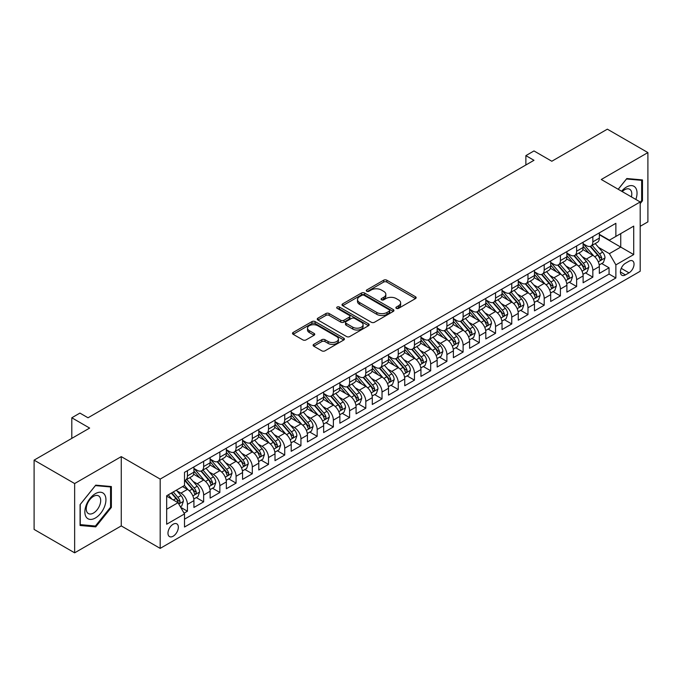 <?xml version="1.0" encoding="UTF-8"?>
<svg xmlns="http://www.w3.org/2000/svg" width="682" height="682" viewBox="0 0 682 682"><rect width="100%" height="100%" fill="white"/><g stroke="black" fill="none" stroke-linecap="round" stroke-linejoin="round"><path stroke-width="1.02" d="M396.344 308.349A1.577 0.912 0 0 0 398.569 308.349L415.483 298.588A2.251 1.296 0 0 0 416.148 297.667A2.251 1.296 0 0 0 415.483 296.747L386.83 280.208A2.251 1.296 0 0 0 383.651 280.208L366.737 289.969A1.577 0.912 0 0 0 366.277 290.617A1.577 0.912 0 0 0 366.737 291.257A1.577 0.912 0 0 0 368.962 291.257L371.153 289.995A7.204 4.16 0 0 1 381.34 289.995L383.727 291.376A7.204 4.16 0 0 1 385.842 294.317A7.204 4.16 0 0 1 383.727 297.258L381.545 298.52A1.577 0.912 0 0 0 381.076 299.159A1.577 0.912 0 0 0 381.545 299.807A1.577 0.912 0 0 0 383.77 299.807L385.961 298.537A7.204 4.16 0 0 1 396.148 298.537L398.535 299.918A7.204 4.16 0 0 1 400.641 302.859A7.204 4.16 0 0 1 398.535 305.8L396.344 307.062A1.577 0.912 0 0 0 395.884 307.71A1.577 0.912 0 0 0 396.344 308.349L396.344 307.062M173.16 536.214A7.34 4.237 120 0 0 177.951 529.744A7.34 4.237 120 0 0 176.826 523.861A7.34 4.237 120 0 0 173.16 524.228A7.34 4.237 120 0 0 168.36 530.69A7.34 4.237 120 0 0 169.486 536.572A7.34 4.237 120 0 0 173.16 536.214M313.771 344.35A2.251 1.296 0 0 0 313.115 345.271A2.251 1.296 0 0 0 313.771 346.192L321.81 350.829A2.251 1.296 0 0 0 324.99 350.829L343.779 339.986A2.251 1.296 0 0 0 344.436 339.065A2.251 1.296 0 0 0 343.779 338.153L315.127 321.606A2.251 1.296 0 0 0 311.938 321.606L293.158 332.449A2.251 1.296 0 0 0 292.501 333.37A2.251 1.296 0 0 0 293.158 334.291L302.868 339.892A2.251 1.296 0 0 0 306.048 339.892L314.087 335.254A2.251 1.296 0 0 0 314.752 334.333A2.251 1.296 0 0 0 314.087 333.413L309.278 330.634A6.019 3.478 0 0 1 307.514 328.178A6.019 3.478 0 0 1 311.231 324.964A6.019 3.478 0 0 1 317.786 325.723L336.652 336.61A6.019 3.478 0 0 1 338.417 339.065A6.019 3.478 0 0 1 334.7 342.279A6.019 3.478 0 0 1 328.136 341.529L324.99 339.713A2.251 1.296 0 0 0 321.81 339.713L313.771 344.35L313.771 346.192M640.193 226.305L647.9 221.863L647.9 152.58L607.355 129.171L551.815 161.242L533.98 150.935L525.873 155.624L533.98 160.304L88.021 417.776L79.913 413.087L71.806 417.776L71.806 438.373M74.645 483.547L74.645 552.829L121.268 525.916L121.268 456.625L74.645 483.547L34.1 460.137L89.64 428.074L71.806 417.776M121.268 456.625L160.185 479.096L640.193 201.966L640.193 271.248L160.185 548.379L160.185 479.096M647.9 152.58L601.277 179.494L640.193 201.966M371.315 322.254A2.251 1.296 0 0 0 374.495 322.254L393.284 311.41A2.251 1.296 0 0 0 393.94 310.489A2.251 1.296 0 0 0 393.284 309.568L364.631 293.03A2.251 1.296 0 0 0 361.443 293.03L342.662 303.874A2.251 1.296 0 0 0 342.006 304.794A2.251 1.296 0 0 0 342.662 305.707L371.315 322.254M337.803 308.69A1.577 0.912 0 0 1 339.397 308.912L339.397 307.045L368.527 323.856A2.251 1.296 0 0 1 369.184 324.777A2.251 1.296 0 0 1 368.527 325.698L349.747 336.541A2.251 1.296 0 0 1 346.558 336.541L317.906 320.003L317.906 318.162A2.251 1.296 0 0 0 317.249 319.082A2.251 1.296 0 0 0 317.906 320.003M317.906 318.162L325.945 313.524A2.251 1.296 0 0 1 329.133 313.524L340.753 320.233A2.251 1.296 0 0 0 343.933 320.233L349.269 317.147A2.251 1.296 0 0 0 349.926 316.235A2.251 1.296 0 0 0 349.269 315.314L337.172 308.332A1.577 0.912 0 0 1 336.712 307.684A1.577 0.912 0 0 1 337.684 306.84A1.577 0.912 0 0 1 339.397 307.045M74.645 552.829L34.1 529.42L34.1 460.137M184.063 513.154L187.431 511.21L180.696 507.323M176.868 490.793L180.943 493.146A9.173 5.294 60 0 1 187.431 504.382L193.918 500.631L193.918 507.468L203.645 501.85L196.263 497.587M193.083 481.432L197.158 483.777A9.173 5.294 60 0 1 203.645 495.013L210.133 491.27L210.133 498.107L219.86 492.489L212.486 488.227M209.306 472.063L213.372 474.416A9.173 5.294 60 0 1 219.86 485.652L226.347 481.91L226.347 488.738L236.074 483.12L228.7 478.866M225.52 462.703L229.595 465.056A9.173 5.294 60 0 1 236.074 476.292L242.562 472.541L242.562 479.378L252.297 473.76L244.915 469.506M241.735 453.342L245.81 455.695A9.173 5.294 60 0 1 252.297 466.931L258.785 463.18L258.785 470.017L268.512 464.399L261.129 460.137M257.949 443.982L262.024 446.326A9.173 5.294 60 0 1 268.512 457.562L274.999 453.82L274.999 460.657L284.726 455.039L277.352 450.776M274.173 434.613L278.239 436.966A9.173 5.294 60 0 1 284.726 448.202L291.214 444.459L291.214 451.288L300.941 445.67L293.567 441.416M290.387 425.253L294.462 427.605A9.173 5.294 60 0 1 300.941 438.841L307.429 435.09L307.429 441.927L317.164 436.31L309.781 432.056M306.602 415.892L310.677 418.245A9.173 5.294 60 0 1 317.164 429.481L323.652 425.73L323.652 432.567L333.379 426.949L325.996 422.687M322.816 406.532L326.891 408.876A9.173 5.294 60 0 1 333.379 420.112L339.866 416.37L339.866 423.207L349.593 417.589L342.219 413.326M339.039 397.163L343.106 399.516A9.173 5.294 60 0 1 349.593 410.752L356.081 407.009L356.081 413.838L365.808 408.22L358.434 403.966M355.254 387.802L359.329 390.155A9.173 5.294 60 0 1 365.808 401.391L372.295 397.64L372.295 404.477L382.031 398.859L374.648 394.605M371.468 378.442L375.543 380.795A9.173 5.294 60 0 1 382.031 392.022L388.518 388.28L388.518 395.117L398.245 389.499L390.863 385.236M387.683 369.081L391.758 371.426A9.173 5.294 60 0 1 398.245 382.662L404.733 378.919L404.733 385.756L414.46 380.138L407.086 375.876M403.906 359.712L407.972 362.065A9.173 5.294 60 0 1 414.46 373.301L420.947 369.559L420.947 376.387L430.674 370.769L423.3 366.515M420.121 350.352L424.195 352.705A9.173 5.294 60 0 1 430.674 363.941L437.162 360.19L437.162 367.027L446.898 361.409L439.515 357.155M436.335 340.991L440.41 343.344A9.173 5.294 60 0 1 446.898 354.572L453.385 350.829L453.385 357.666L463.112 352.048L455.729 347.786M452.55 331.631L456.625 333.975A9.173 5.294 60 0 1 463.112 345.211L469.6 341.469L469.6 348.306L479.327 342.688L471.953 338.425M468.773 322.262L472.839 324.615A9.173 5.294 60 0 1 479.327 335.851L485.814 332.108L485.814 338.937L495.541 333.319L488.167 329.065M484.987 312.902L489.062 315.255A9.173 5.294 60 0 1 495.541 326.49L502.029 322.739L502.029 329.577L511.764 323.959L504.382 319.705M501.202 303.541L505.277 305.894A9.173 5.294 60 0 1 511.764 317.121L518.252 313.379L518.252 320.216L527.979 314.598L520.596 310.336M517.416 294.181L521.491 296.525A9.173 5.294 60 0 1 527.979 307.761L534.466 304.019L534.466 310.856L544.193 305.238L536.819 300.975M533.639 284.812L537.706 287.165A9.173 5.294 60 0 1 544.193 298.401L550.681 294.658L550.681 301.487L560.408 295.869L553.034 291.615M549.854 275.451L553.92 277.804A9.173 5.294 60 0 1 560.408 289.04L566.895 285.289L566.895 292.126L576.631 286.508L569.248 282.254M566.069 266.091L570.143 268.444A9.173 5.294 60 0 1 576.631 279.671L583.119 275.929L583.119 282.766L592.846 277.148L592.846 270.311A9.173 5.294 -120 0 0 586.358 259.075L582.283 256.73M585.463 272.885L592.846 277.148M193.918 500.631A9.173 5.294 -120 0 0 187.431 489.395L182.563 486.59M210.133 491.27A9.173 5.294 -120 0 0 203.645 480.034L193.62 474.246M226.347 481.91A9.173 5.294 -120 0 0 219.86 470.674L209.834 464.885M242.562 472.541A9.173 5.294 -120 0 0 236.074 461.313L226.049 455.516M258.785 463.18A9.173 5.294 -120 0 0 252.297 451.944L242.263 446.156M274.999 453.82A9.173 5.294 -120 0 0 268.512 442.584L258.487 436.795M291.214 444.459A9.173 5.294 -120 0 0 284.726 433.223L274.701 427.435M307.429 435.09A9.173 5.294 -120 0 0 300.941 423.863L290.916 418.066M323.652 425.73A9.173 5.294 -120 0 0 317.164 414.494L307.13 408.706M339.866 416.37A9.173 5.294 -120 0 0 333.379 405.134L323.353 399.345M356.081 407.009A9.173 5.294 -120 0 0 349.593 395.773L339.568 389.985M372.295 397.64A9.173 5.294 -120 0 0 365.808 386.413L355.782 380.616M388.518 388.28A9.173 5.294 -120 0 0 382.031 377.044L371.997 371.255M404.733 378.919A9.173 5.294 -120 0 0 398.245 367.683L388.22 361.895M420.947 369.559A9.173 5.294 -120 0 0 414.46 358.323L404.435 352.534M437.162 360.19A9.173 5.294 -120 0 0 430.674 348.962L420.649 343.165M453.385 350.829A9.173 5.294 -120 0 0 446.898 339.593L436.864 333.805M469.6 341.469A9.173 5.294 -120 0 0 463.112 330.233L453.087 324.444M485.814 332.108A9.173 5.294 -120 0 0 479.327 320.872L469.301 315.084M502.029 322.739A9.173 5.294 -120 0 0 495.541 311.512L485.516 305.715M518.252 313.379A9.173 5.294 -120 0 0 511.764 302.143L501.73 296.355M534.466 304.019A9.173 5.294 -120 0 0 527.979 292.783L517.945 286.994M550.681 294.658A9.173 5.294 -120 0 0 544.193 283.422L534.168 277.634M566.895 285.289A9.173 5.294 -120 0 0 560.408 274.062L550.383 268.265M583.119 275.929A9.173 5.294 -120 0 0 576.631 264.693L566.597 258.904M629.009 261.232L625.437 263.295A7.11 4.101 120 0 0 620.799 269.552A7.11 4.101 120 0 0 621.882 275.255A7.11 4.101 120 0 0 625.437 274.897L629.009 272.843A7.11 4.101 120 0 0 633.655 266.577A7.11 4.101 120 0 0 632.564 260.882A7.11 4.101 120 0 0 629.009 261.232M166.672 509.249L178.019 502.694L184.507 513.93L184.507 527.033L615.872 277.992L615.872 264.88L609.384 253.644L598.506 247.361M184.507 513.93L166.672 524.228L166.672 495.763L184.507 485.465L184.507 472.353L615.872 223.312L615.872 236.424L633.714 226.117L633.714 254.582L615.872 264.88M193.918 468.423L197.158 470.299A9.173 5.294 60 0 0 201.744 470.751L208.232 467.008A9.173 5.294 -120 0 0 210.133 462.805L210.133 457.562M210.133 459.063L213.372 460.938A9.173 5.294 60 0 0 217.959 461.39L224.446 457.648A9.173 5.294 -120 0 0 226.347 453.445L226.347 448.202M226.347 449.702L229.595 451.569A9.173 5.294 60 0 0 234.182 452.03L240.669 448.279A9.173 5.294 -120 0 0 242.562 444.084L242.562 438.841M242.562 440.333L245.81 442.209A9.173 5.294 60 0 0 250.396 442.661L256.884 438.918A9.173 5.294 -120 0 0 258.785 434.715L258.785 429.472M258.785 430.973L262.024 432.848A9.173 5.294 60 0 0 266.611 433.3L273.098 429.558A9.173 5.294 -120 0 0 274.999 425.355L274.999 420.112M274.999 421.612L278.239 423.488A9.173 5.294 60 0 0 282.825 423.94L289.313 420.197A9.173 5.294 -120 0 0 291.214 415.994L291.214 410.752M291.214 412.252L294.462 414.119A9.173 5.294 60 0 0 299.048 414.579L305.527 410.828A9.173 5.294 -120 0 0 307.429 406.634L307.429 401.391M307.429 402.883L310.677 404.758A9.173 5.294 60 0 0 315.263 405.21L321.751 401.468A9.173 5.294 -120 0 0 323.652 397.265L323.652 392.022M323.652 393.523L326.891 395.398A9.173 5.294 60 0 0 331.478 395.85L337.965 392.107A9.173 5.294 -120 0 0 339.866 387.905L339.866 382.662M339.866 384.162L343.106 386.038A9.173 5.294 60 0 0 347.692 386.489L354.18 382.747A9.173 5.294 -120 0 0 356.081 378.544L356.081 373.301M356.081 374.802L359.329 376.669A9.173 5.294 60 0 0 363.915 377.129L370.394 373.378A9.173 5.294 -120 0 0 372.295 369.184L372.295 363.941M372.295 365.433L375.543 367.308A9.173 5.294 60 0 0 380.13 367.76L386.617 364.018A9.173 5.294 -120 0 0 388.518 359.815L388.518 354.572M388.518 356.072L391.758 357.948A9.173 5.294 60 0 0 396.344 358.4L402.832 354.657A9.173 5.294 -120 0 0 404.733 350.454L404.733 345.211M404.733 346.712L407.972 348.587A9.173 5.294 60 0 0 412.559 349.039L419.046 345.297A9.173 5.294 -120 0 0 420.947 341.094L420.947 335.851M420.947 337.351L424.195 339.218A9.173 5.294 60 0 0 428.782 339.679L435.261 335.928A9.173 5.294 -120 0 0 437.162 331.733L437.162 326.49M437.162 327.982L440.41 329.858A9.173 5.294 60 0 0 444.996 330.31L451.484 326.567A9.173 5.294 -120 0 0 453.385 322.364L453.385 317.121M453.385 318.622L456.625 320.497A9.173 5.294 60 0 0 461.211 320.949L467.699 317.207A9.173 5.294 -120 0 0 469.6 313.004L469.6 307.761M469.6 309.261L472.839 311.137A9.173 5.294 60 0 0 477.426 311.589L483.913 307.846A9.173 5.294 -120 0 0 485.814 303.643L485.814 298.401M485.814 299.901L489.062 301.768A9.173 5.294 60 0 0 493.649 302.228L500.128 298.477A9.173 5.294 -120 0 0 502.029 294.283L502.029 289.04M502.029 290.532L505.277 292.408A9.173 5.294 60 0 0 509.863 292.859L516.351 289.117A9.173 5.294 -120 0 0 518.252 284.914L518.252 279.671M518.252 281.172L521.491 283.047A9.173 5.294 60 0 0 526.078 283.499L532.565 279.756A9.173 5.294 -120 0 0 534.466 275.554L534.466 270.311M534.466 271.811L537.706 273.687A9.173 5.294 60 0 0 542.292 274.138L548.78 270.396A9.173 5.294 -120 0 0 550.681 266.193L550.681 260.95M550.681 262.451L553.92 264.318A9.173 5.294 60 0 0 558.515 264.778L564.994 261.027A9.173 5.294 -120 0 0 566.895 256.833L566.895 251.59M566.895 253.082L570.143 254.957A9.173 5.294 60 0 0 574.73 255.409L581.217 251.667A9.173 5.294 -120 0 0 583.119 247.464L583.119 242.221M184.507 519.173L609.06 274.062L609.06 267.787L599.333 273.405L599.333 266.568A9.173 5.294 -120 0 0 592.846 255.332L582.812 249.544M583.119 243.721L586.358 245.597A9.173 5.294 -120 0 0 590.944 246.049A9.173 5.294 -120 0 0 592.846 241.846L592.846 236.603M590.944 246.049L597.432 242.306A9.173 5.294 -120 0 0 599.333 238.103L599.333 232.86M187.431 470.674L187.431 475.917A9.173 5.294 60 0 1 185.53 480.111A9.173 5.294 60 0 1 184.507 480.486M185.53 480.111L192.017 476.368A9.173 5.294 -120 0 0 193.918 472.166L193.918 466.923M203.645 461.305L203.645 466.556A9.173 5.294 60 0 1 201.744 470.751M219.86 451.944L219.86 457.187A9.173 5.294 60 0 1 217.959 461.39M236.074 442.584L236.074 447.827A9.173 5.294 60 0 1 234.182 452.03M252.297 433.223L252.297 438.466A9.173 5.294 60 0 1 250.396 442.661M268.512 423.854L268.512 429.106A9.173 5.294 60 0 1 266.611 433.3M284.726 414.494L284.726 419.737A9.173 5.294 60 0 1 282.825 423.94M300.941 405.134L300.941 410.376A9.173 5.294 60 0 1 299.048 414.579M317.164 395.773L317.164 401.016A9.173 5.294 60 0 1 315.263 405.21M333.379 386.404L333.379 391.656A9.173 5.294 60 0 1 331.478 395.85M349.593 377.044L349.593 382.287A9.173 5.294 60 0 1 347.692 386.489M365.808 367.683L365.808 372.926A9.173 5.294 60 0 1 363.915 377.129M382.031 358.323L382.031 363.566A9.173 5.294 60 0 1 380.13 367.76M398.245 348.954L398.245 354.205A9.173 5.294 60 0 1 396.344 358.4M414.46 339.593L414.46 344.836A9.173 5.294 60 0 1 412.559 349.039M430.674 330.233L430.674 335.476A9.173 5.294 60 0 1 428.782 339.679M446.898 320.872L446.898 326.115A9.173 5.294 60 0 1 444.996 330.31M463.112 311.503L463.112 316.755A9.173 5.294 60 0 1 461.211 320.949M479.327 302.143L479.327 307.386A9.173 5.294 60 0 1 477.426 311.589M495.541 292.783L495.541 298.025A9.173 5.294 60 0 1 493.649 302.228M511.764 283.422L511.764 288.665A9.173 5.294 60 0 1 509.863 292.859M527.979 274.053L527.979 279.296A9.173 5.294 60 0 1 526.078 283.499M544.193 264.693L544.193 269.936A9.173 5.294 60 0 1 542.292 274.138M560.408 255.332L560.408 260.575A9.173 5.294 60 0 1 558.515 264.778M576.631 245.972L576.631 251.215A9.173 5.294 60 0 1 574.73 255.409M576.631 279.671L576.631 286.508M560.408 289.04L560.408 295.869M544.193 298.401L544.193 305.238M527.979 307.761L527.979 314.598M511.764 317.121L511.764 323.959M495.541 326.49L495.541 333.319M479.327 335.851L479.327 342.688M463.112 345.211L463.112 352.048M446.898 354.572L446.898 361.409M430.674 363.941L430.674 370.769M414.46 373.301L414.46 380.138M398.245 382.662L398.245 389.499M382.031 392.022L382.031 398.859M365.808 401.391L365.808 408.22M349.593 410.752L349.593 417.589M333.379 420.112L333.379 426.949M317.164 429.481L317.164 436.31M300.941 438.841L300.941 445.67M284.726 448.202L284.726 455.039M268.512 457.562L268.512 464.399M252.297 466.931L252.297 473.76M236.074 476.292L236.074 483.12M219.86 485.652L219.86 492.489M203.645 495.013L203.645 501.85M187.431 504.382L187.431 511.21M178.019 502.694L166.672 496.138M609.384 253.644L620.739 247.097L620.739 233.611L633.714 226.117M599.333 234.736L633.714 254.582M599.333 234.361L609.384 240.166L615.872 236.424M121.268 525.916L160.185 548.379M525.873 155.624L525.873 164.984M601.686 263.525L609.06 267.787M609.06 274.062L615.872 277.992M640.193 203.611L642.47 200.789L642.47 179.92L626.818 178.522L618.19 189.255M80.075 525.481L95.727 526.879L111.371 507.417L111.371 486.547L95.727 485.149L80.075 504.62L80.075 525.481M641.66 200.32L642.47 200.789M110.561 506.948L111.371 507.417M94.073 525.924L95.727 526.879M396.975 308.571L398.535 307.676A7.204 4.16 0 0 0 400.641 304.735L400.641 302.859M385.842 294.317L385.842 296.184A7.204 4.16 0 0 1 383.727 299.125L382.167 300.029M415.483 296.747L415.483 298.588L386.83 282.075A2.251 1.296 0 0 0 383.651 282.075L367.368 291.478M393.25 311.427L364.631 294.897A2.251 1.296 0 0 0 361.443 294.897L342.688 305.724M389.303 311.128A1.577 0.912 0 0 0 389.763 310.489A1.577 0.912 0 0 0 389.303 309.841L364.154 295.323A1.577 0.912 0 0 0 361.92 295.323L359.61 296.653A7.204 4.16 0 0 0 357.504 299.594A7.204 4.16 0 0 0 359.61 302.535L376.805 312.467A7.204 4.16 0 0 0 386.992 312.467L389.303 311.128L389.303 313.004A1.577 0.912 0 0 0 389.763 312.365L389.763 310.489M357.504 299.594L357.504 301.47A7.204 4.16 0 0 0 359.61 304.411L359.61 302.535M389.303 313.004L386.992 314.334A7.204 4.16 0 0 1 376.805 314.334L359.61 304.411M317.94 320.02L325.945 315.391L325.945 313.524M349.926 316.235L349.926 318.102A2.251 1.296 0 0 1 349.269 319.023L343.933 322.1A2.251 1.296 0 0 1 340.753 322.1L329.133 315.391A2.251 1.296 0 0 0 325.945 315.391M339.397 308.912L368.502 325.715M352.807 327.19A6.019 3.478 0 0 0 359.371 327.948A6.019 3.478 0 0 0 363.088 324.734A6.019 3.478 0 0 0 361.324 322.271L354.683 318.434A2.251 1.296 0 0 0 351.494 318.434L346.166 321.512A2.251 1.296 0 0 0 345.501 322.433A2.251 1.296 0 0 0 346.166 323.353L352.807 327.19L352.807 329.065A6.019 3.478 0 0 0 359.371 329.815A6.019 3.478 0 0 0 363.088 326.601L363.088 324.734M345.501 322.433L345.501 324.308A2.251 1.296 0 0 0 346.166 325.229L346.166 323.353M352.807 329.065L346.166 325.229M338.417 339.065L338.417 340.94A6.019 3.478 0 0 1 334.7 344.154A6.019 3.478 0 0 1 328.136 343.396L324.99 341.588A2.251 1.296 0 0 0 321.81 341.588L313.805 346.209M307.514 328.178L307.514 330.054A6.019 3.478 0 0 0 309.278 332.509L309.278 330.634M314.061 335.271L309.278 332.509M343.745 340.003L315.127 323.481A2.251 1.296 0 0 0 311.938 323.481L293.192 334.308L293.158 332.449M599.197 264.957L603.382 262.544L605.002 257.856A6.078 3.512 -120 0 0 602.641 252.152L595.233 243.576M593.749 255.929L584.96 245.75A17.544 10.128 -120 0 0 583.119 243.824M588.924 253.073L584.014 247.378A14.561 8.406 -120 0 0 583.119 246.398M590.118 246.381L597.611 255.059A6.078 3.512 60 0 1 599.776 259.245C600.689 260.464 601.345 260.089 601.729 258.12A6.078 3.512 -120 0 0 599.555 253.934L592.147 245.358M590.561 246.236L598.608 255.562A3.095 1.79 60 0 1 599.393 256.773L601.729 258.12M599.776 259.245L600.22 259.961M635.837 199.451A14.91 8.61 120 0 0 626.494 187.03A14.91 8.61 120 0 0 621.609 191.233M631.396 196.885A10.204 5.891 120 0 0 629.674 189.255A10.204 5.891 120 0 0 624.576 189.767A10.204 5.891 120 0 0 622.214 191.582M618.224 189.281L626.494 178.991L641.66 180.338L641.66 200.559L640.193 202.375M640.654 179.758L641.66 180.338M104.525 506.641A14.91 8.61 120 0 0 100.672 492.242A14.91 8.61 120 0 0 86.273 505.012A14.91 8.61 120 0 0 90.126 519.411A14.91 8.61 120 0 0 104.525 506.641M99.725 505.277A10.204 5.891 120 0 0 98.583 495.882A10.204 5.891 120 0 0 87.228 504.16A10.204 5.891 120 0 0 88.379 513.555A10.204 5.891 120 0 0 99.725 505.277M80.237 524.688L80.237 504.475L95.395 485.61L110.561 486.965L110.561 507.186L95.395 526.044L80.075 524.594M109.555 486.385L110.561 486.965M582.982 274.326L587.168 271.905L588.788 267.225A6.078 3.512 -120 0 0 586.426 261.513L579.009 252.937M577.526 265.289L568.745 255.111A17.544 10.128 -120 0 0 566.895 253.184M572.709 262.434L567.799 256.739A14.561 8.406 -120 0 0 566.895 255.767M573.903 255.741L581.396 264.42A6.078 3.512 60 0 1 583.562 268.606C584.474 269.825 585.122 269.45 585.506 267.48A6.078 3.512 -120 0 0 583.34 263.295L575.932 254.718M574.346 255.597L582.394 264.923A3.095 1.79 60 0 1 583.178 266.133L585.506 267.48M583.562 268.606L584.005 269.322M566.759 283.686L570.953 281.265L572.573 276.585A6.078 3.512 -120 0 0 570.203 270.882L562.795 262.297M561.312 274.65L552.522 264.48A17.544 10.128 -120 0 0 550.681 262.544M556.495 271.794L551.576 266.108A14.561 8.406 -120 0 0 550.681 265.127M557.688 265.102L565.182 273.78A6.078 3.512 60 0 1 567.347 277.966C568.259 279.194 568.907 278.819 569.291 276.841A6.078 3.512 -120 0 0 567.126 272.655L559.717 264.079M558.123 264.966L566.179 274.283A3.095 1.79 60 0 1 566.955 275.494L569.291 276.841M567.347 277.966L567.791 278.691M550.544 293.047L554.739 290.626L556.359 285.946A6.078 3.512 -120 0 0 553.989 280.242L546.58 271.666M545.097 284.01L536.308 273.84A17.544 10.128 -120 0 0 534.466 271.913M540.28 281.155L535.361 275.468A14.561 8.406 -120 0 0 534.466 274.488M541.465 274.471L548.959 283.141A6.078 3.512 60 0 1 551.133 287.327C552.045 288.554 552.693 288.179 553.076 286.21A6.078 3.512 -120 0 0 550.911 282.024L543.503 273.439M541.909 274.326L549.965 283.652A3.095 1.79 60 0 1 550.741 284.863L553.076 286.21M551.133 287.327L551.567 288.051M534.33 302.407L538.516 299.995L540.135 295.315A6.078 3.512 -120 0 0 537.774 289.603L530.366 281.027M528.882 293.379L520.093 283.2A17.544 10.128 -120 0 0 518.252 281.274M524.057 290.523L519.147 284.829A14.561 8.406 -120 0 0 518.252 283.848M525.251 283.831L532.744 292.51A6.078 3.512 60 0 1 534.91 296.696C535.822 297.915 536.478 297.54 536.862 295.57A6.078 3.512 -120 0 0 534.688 291.385L527.28 282.808M525.694 283.686L533.742 293.013A3.095 1.79 60 0 1 534.526 294.223L536.862 295.57M534.91 296.696L535.353 297.412M518.115 311.776L522.301 309.355L523.921 304.675A6.078 3.512 -120 0 0 521.559 298.963L514.151 290.387M512.659 302.74L503.879 292.561A17.544 10.128 -120 0 0 502.029 290.634M507.843 299.884L502.932 294.189A14.561 8.406 -120 0 0 502.029 293.217M509.036 293.192L516.53 301.87A6.078 3.512 60 0 1 518.695 306.056C519.607 307.275 520.255 306.9 520.639 304.931A6.078 3.512 -120 0 0 518.473 300.745L511.065 292.169M509.48 293.047L517.527 302.373A3.095 1.79 60 0 1 518.311 303.584L520.639 304.931M518.695 306.056L519.138 306.772M501.892 321.137L506.087 318.716L507.706 314.035A6.078 3.512 -120 0 0 505.336 308.332L497.928 299.748M496.445 312.1L487.656 301.93A17.544 10.128 -120 0 0 485.814 299.995M491.628 309.244L486.709 303.558A14.561 8.406 -120 0 0 485.814 302.578M492.822 302.552L500.315 311.231A6.078 3.512 60 0 1 502.481 315.416C503.393 316.644 504.041 316.269 504.424 314.291A6.078 3.512 -120 0 0 502.259 310.105L494.851 301.529M493.257 302.416L501.313 311.734A3.095 1.79 60 0 1 502.088 312.944L504.424 314.291M502.481 315.416L502.924 316.141M485.678 330.497L489.872 328.076L491.492 323.396A6.078 3.512 -120 0 0 489.122 317.693L481.714 309.117M480.23 321.461L471.441 311.29A17.544 10.128 -120 0 0 469.6 309.364M475.414 318.605L470.495 312.919A14.561 8.406 -120 0 0 469.6 311.938M476.599 311.921L484.092 320.591A6.078 3.512 60 0 1 486.266 324.777C487.178 326.005 487.826 325.629 488.21 323.66A6.078 3.512 -120 0 0 486.044 319.474L478.636 310.89M477.042 311.776L485.098 321.103A3.095 1.79 60 0 1 485.874 322.313L488.21 323.66M486.266 324.777L486.701 325.502M469.463 339.858L473.649 337.445L475.277 332.765A6.078 3.512 -120 0 0 472.907 327.053L465.499 318.477M464.016 330.83L455.226 320.651A17.544 10.128 -120 0 0 453.385 318.724M459.191 327.974L454.28 322.279A14.561 8.406 -120 0 0 453.385 321.299M460.384 321.282L467.878 329.96A6.078 3.512 60 0 1 470.043 334.146C470.964 335.365 471.612 334.99 471.995 333.021A6.078 3.512 -120 0 0 469.821 328.835L462.413 320.259M460.827 321.137L468.875 330.463A3.095 1.79 60 0 1 469.659 331.674L471.995 333.021M470.043 334.146L470.486 334.862M453.249 349.227L457.434 346.806L459.054 342.125A6.078 3.512 -120 0 0 456.693 336.414L449.285 327.837M447.793 340.19L439.012 330.011A17.544 10.128 -120 0 0 437.162 328.085M442.976 337.334L438.066 331.64A14.561 8.406 -120 0 0 437.162 330.668M444.17 330.642L451.663 339.321A6.078 3.512 60 0 1 453.828 343.506C454.741 344.725 455.388 344.35 455.772 342.381A6.078 3.512 -120 0 0 453.607 338.195L446.199 329.619M444.613 330.497L452.66 339.824A3.095 1.79 60 0 1 453.445 341.034L455.772 342.381M453.828 343.506L454.272 344.222M437.026 358.587L441.22 356.166L442.84 351.486A6.078 3.512 -120 0 0 440.47 345.783L433.061 337.198M431.578 349.551L422.789 339.38A17.544 10.128 -120 0 0 420.947 337.445M426.762 346.695L421.843 341.009A14.561 8.406 -120 0 0 420.947 340.028M427.955 340.003L435.448 348.681A6.078 3.512 60 0 1 437.614 352.867C438.526 354.094 439.174 353.719 439.558 351.742A6.078 3.512 -120 0 0 437.392 347.556L429.984 338.98M428.39 339.866L436.446 349.184A3.095 1.79 60 0 1 437.222 350.395L439.558 351.742M437.614 352.867L438.057 353.591M420.811 367.948L425.005 365.526L426.625 360.846A6.078 3.512 -120 0 0 424.255 355.143L416.847 346.567M415.364 358.911L406.574 348.741A17.544 10.128 -120 0 0 404.733 346.814M410.547 356.055L405.628 350.369A14.561 8.406 -120 0 0 404.733 349.389M411.732 349.372L419.225 358.041A6.078 3.512 60 0 1 421.399 362.227C422.311 363.455 422.959 363.08 423.343 361.11A6.078 3.512 -120 0 0 421.178 356.925L413.769 348.34M412.175 349.227L420.231 358.553A3.095 1.79 60 0 1 421.007 359.764L423.343 361.11M421.399 362.227L421.843 362.952M404.597 377.308L408.782 374.895L410.411 370.215A6.078 3.512 -120 0 0 408.041 364.503L400.632 355.927M399.149 368.28L390.36 358.101A17.544 10.128 -120 0 0 388.518 356.175M394.324 365.424L389.413 359.729A14.561 8.406 -120 0 0 388.518 358.749M395.517 358.732L403.011 367.41A6.078 3.512 60 0 1 405.176 371.596C406.097 372.815 406.745 372.44 407.128 370.471A6.078 3.512 -120 0 0 404.955 366.285L397.546 357.709M395.961 358.587L404.008 367.913A3.095 1.79 60 0 1 404.793 369.124L407.128 370.471M405.176 371.596L405.62 372.312M388.382 386.677L392.568 384.256L394.187 379.576A6.078 3.512 -120 0 0 391.826 373.864L384.418 365.288M382.926 377.64L374.145 367.462A17.544 10.128 -120 0 0 372.295 365.535M378.109 374.785L373.199 369.09A14.561 8.406 -120 0 0 372.295 368.118M379.303 368.092L386.796 376.771A6.078 3.512 60 0 1 388.962 380.957C389.874 382.176 390.522 381.801 390.905 379.831A6.078 3.512 -120 0 0 388.74 375.646L381.332 367.069M379.746 367.948L387.794 377.274A3.095 1.79 60 0 1 388.578 378.484L390.905 379.831M388.962 380.957L389.405 381.673M372.159 396.037L376.353 393.616L377.973 388.936A6.078 3.512 -120 0 0 375.603 383.233L368.195 374.648M366.711 387.001L357.922 376.831A17.544 10.128 -120 0 0 356.081 374.895M361.895 384.145L356.976 378.459A14.561 8.406 -120 0 0 356.081 377.478M363.088 377.453L370.582 386.131A6.078 3.512 60 0 1 372.747 390.317C373.659 391.545 374.307 391.17 374.691 389.192A6.078 3.512 -120 0 0 372.525 385.006L365.117 376.43M363.523 377.317L371.579 386.634A3.095 1.79 60 0 1 372.355 387.845L374.691 389.192M372.747 390.317L373.19 391.042M355.944 405.398L360.139 402.977L361.758 398.297A6.078 3.512 -120 0 0 359.388 392.593L351.98 384.017M350.497 396.361L341.708 386.191A17.544 10.128 -120 0 0 339.866 384.264M345.68 393.505L340.761 387.819A14.561 8.406 -120 0 0 339.866 386.839M346.865 386.822L354.359 395.492A6.078 3.512 60 0 1 356.533 399.678C357.445 400.905 358.093 400.53 358.476 398.561A6.078 3.512 -120 0 0 356.311 394.375L348.903 385.79M347.308 386.677L355.365 396.003A3.095 1.79 60 0 1 356.14 397.214L358.476 398.561M356.533 399.678L356.976 400.402M339.73 414.767L343.916 412.346L345.544 407.666A6.078 3.512 -120 0 0 343.174 401.954L335.766 393.378M334.282 405.73L325.493 395.551A17.544 10.128 -120 0 0 323.652 393.625M329.457 402.874L324.547 397.18A14.561 8.406 -120 0 0 323.652 396.199M330.651 396.182L338.144 404.861A6.078 3.512 60 0 1 340.309 409.047C341.23 410.266 341.878 409.891 342.262 407.921A6.078 3.512 -120 0 0 340.096 403.735L332.68 395.159M331.094 396.037L339.142 405.364A3.095 1.79 60 0 1 339.926 406.574L342.262 407.921M340.309 409.047L340.753 409.763M323.515 424.127L327.701 421.706L329.321 417.026A6.078 3.512 -120 0 0 326.959 411.314L319.551 402.738M318.059 415.091L309.278 404.912A17.544 10.128 -120 0 0 307.429 402.985M313.243 412.235L308.332 406.54A14.561 8.406 -120 0 0 307.429 405.568M314.436 405.543L321.93 414.221A6.078 3.512 60 0 1 324.095 418.407C325.007 419.626 325.655 419.251 326.039 417.282A6.078 3.512 -120 0 0 323.873 413.096L316.465 404.52M314.879 405.398L322.927 414.724A3.095 1.79 60 0 1 323.711 415.935L326.039 417.282M324.095 418.407L324.538 419.123M307.292 433.488L311.486 431.067L313.106 426.386A6.078 3.512 -120 0 0 310.736 420.683L303.328 412.099M301.845 424.451L293.055 414.281A17.544 10.128 -120 0 0 291.214 412.346M297.028 421.595L292.109 415.909A14.561 8.406 -120 0 0 291.214 414.929M298.222 414.903L305.715 423.582A6.078 3.512 60 0 1 307.88 427.767C308.793 428.995 309.44 428.62 309.824 426.642A6.078 3.512 -120 0 0 307.659 422.456L300.25 413.88M298.656 414.767L306.712 424.085A3.095 1.79 60 0 1 307.488 425.295L309.824 426.642M307.88 427.767L308.324 428.492M291.078 442.848L295.272 440.427L296.892 435.747A6.078 3.512 -120 0 0 294.522 430.044L287.113 421.467M285.63 433.812L276.841 423.641A17.544 10.128 -120 0 0 274.999 421.715M280.813 430.956L275.895 425.27A14.561 8.406 -120 0 0 274.999 424.289M281.998 424.272L289.5 432.942A6.078 3.512 60 0 1 291.666 437.128C292.578 438.356 293.226 437.98 293.61 436.011A6.078 3.512 -120 0 0 291.444 431.825L284.036 423.241M282.442 424.127L290.498 433.454A3.095 1.79 60 0 1 291.274 434.664L293.61 436.011M291.666 437.128L292.109 437.853M274.863 452.217L279.049 449.796L280.677 445.116A6.078 3.512 -120 0 0 278.307 439.404L270.899 430.828M269.416 443.181L260.626 433.002A17.544 10.128 -120 0 0 258.785 431.075M264.59 440.325L259.68 434.63A14.561 8.406 -120 0 0 258.785 433.65M265.784 433.633L273.277 442.311A6.078 3.512 60 0 1 275.443 446.497C276.363 447.716 277.011 447.341 277.395 445.372A6.078 3.512 -120 0 0 275.23 441.186L267.813 432.61M266.227 433.488L274.275 442.814A3.095 1.79 60 0 1 275.059 444.025L277.395 445.372M275.443 446.497L275.886 447.213M258.649 461.578L262.834 459.157L264.454 454.476A6.078 3.512 -120 0 0 262.093 448.765L254.684 440.188M253.193 452.541L244.412 442.362A17.544 10.128 -120 0 0 242.562 440.436M248.376 449.685L243.465 443.991A14.561 8.406 -120 0 0 242.562 443.019M249.569 442.993L257.063 451.672A6.078 3.512 60 0 1 259.228 455.857C260.14 457.076 260.788 456.701 261.172 454.732A6.078 3.512 -120 0 0 259.007 450.546L251.598 441.97M250.013 442.848L258.06 452.175A3.095 1.79 60 0 1 258.845 453.385L261.172 454.732M259.228 455.857L259.672 456.573M242.425 470.938L246.62 468.517L248.239 463.837A6.078 3.512 -120 0 0 245.87 458.134L238.461 449.549M236.978 461.902L228.189 451.731A17.544 10.128 -120 0 0 226.347 449.796M232.161 459.046L227.242 453.359A14.561 8.406 -120 0 0 226.347 452.379M233.355 452.354L240.848 461.032A6.078 3.512 60 0 1 243.014 465.218C243.926 466.445 244.574 466.07 244.957 464.092A6.078 3.512 -120 0 0 242.792 459.907L235.384 451.331M233.79 452.217L241.846 461.535A3.095 1.79 60 0 1 242.622 462.746L244.957 464.092M243.014 465.218L243.457 465.942M226.211 480.298L230.405 477.877L232.025 473.197A6.078 3.512 -120 0 0 229.655 467.494L222.247 458.918M220.763 471.262L211.974 461.092A17.544 10.128 -120 0 0 210.133 459.165M215.947 468.406L211.028 462.72A14.561 8.406 -120 0 0 210.133 461.74M217.132 461.723L224.634 470.392A6.078 3.512 60 0 1 226.799 474.578C227.711 475.806 228.359 475.431 228.743 473.461A6.078 3.512 -120 0 0 226.577 469.276L219.169 460.691M217.575 461.578L225.631 470.904A3.095 1.79 60 0 1 226.407 472.114L228.743 473.461M226.799 474.578L227.242 475.303M209.996 489.667L214.182 487.246L215.81 482.566A6.078 3.512 -120 0 0 213.44 476.854L206.032 468.278M204.549 480.631L195.76 470.452A17.544 10.128 -120 0 0 193.918 468.525M199.724 477.775L194.813 472.08A14.561 8.406 -120 0 0 193.918 471.1M200.917 471.083L208.411 479.761A6.078 3.512 60 0 1 210.576 483.947C211.497 485.166 212.145 484.791 212.528 482.822A6.078 3.512 -120 0 0 210.363 478.636L202.946 470.06M201.361 470.938L209.408 480.264A3.095 1.79 60 0 1 210.192 481.475L212.528 482.822M210.576 483.947L211.019 484.663M193.782 499.028L197.968 496.607L199.587 491.927A6.078 3.512 -120 0 0 197.226 486.215L189.818 477.639M188.326 489.991L184.447 485.499M183.509 487.136L182.878 486.402M184.703 480.443L192.196 489.122A6.078 3.512 60 0 1 194.361 493.308C195.274 494.527 195.922 494.152 196.305 492.182A6.078 3.512 -120 0 0 194.14 487.997L186.732 479.42M185.146 480.298L193.194 489.625A3.095 1.79 60 0 1 193.978 490.835L196.305 492.182M194.361 493.308L194.805 494.024M180.372 506.769L181.753 505.967L183.373 501.287A6.078 3.512 -120 0 0 181.003 495.584L176.34 490.179M171.992 499.207L168.232 494.859M167.295 496.496L166.672 495.78M171.318 493.086L175.982 498.482A6.078 3.512 60 0 1 178.147 502.668C179.059 503.896 179.707 503.521 180.091 501.543A6.078 3.512 -120 0 0 177.925 497.357L173.262 491.961M171.694 492.864L176.979 498.985A3.095 1.79 60 0 1 177.763 500.196L180.091 501.543M178.147 502.668L178.59 503.393M180.943 493.146L187.431 489.395M197.158 483.777L203.645 480.034M213.372 474.416L219.86 470.674M229.595 465.056L236.074 461.313M245.81 455.695L252.297 451.944M262.024 446.326L268.512 442.584M278.239 436.966L284.726 433.223M294.462 427.605L300.941 423.863M310.677 418.245L317.164 414.494M326.891 408.876L333.379 405.134M343.106 399.516L349.593 395.773M359.329 390.155L365.808 386.413M375.543 380.795L382.031 377.044M391.758 371.426L398.245 367.683M407.972 362.065L414.46 358.323M424.195 352.705L430.674 348.962M440.41 343.344L446.898 339.593M456.625 333.975L463.112 330.233M472.839 324.615L479.327 320.872M489.062 315.255L495.541 311.512M505.277 305.894L511.764 302.143M521.491 296.525L527.979 292.783M537.706 287.165L544.193 283.422M553.92 277.804L560.408 274.062M570.143 268.444L576.631 264.693M586.358 259.075L592.846 255.332M592.846 241.846L599.333 238.103M187.431 475.917L193.918 472.166M203.645 466.556L210.133 462.805M219.86 457.187L226.347 453.445M236.074 447.827L242.562 444.084M252.297 438.466L258.785 434.715M268.512 429.106L274.999 425.355M284.726 419.737L291.214 415.994M300.941 410.376L307.429 406.634M317.164 401.016L323.652 397.265M333.379 391.656L339.866 387.905M349.593 382.287L356.081 378.544M365.808 372.926L372.295 369.184M382.031 363.566L388.518 359.815M398.245 354.205L404.733 350.454M414.46 344.836L420.947 341.094M430.674 335.476L437.162 331.733M446.898 326.115L453.385 322.364M463.112 316.755L469.6 313.004M479.327 307.386L485.814 303.643M495.541 298.025L502.029 294.283M511.764 288.665L518.252 284.914M527.979 279.296L534.466 275.554M544.193 269.936L550.681 266.193M560.408 260.575L566.895 256.833M576.631 251.215L583.119 247.464M592.846 270.311L599.333 266.568M621.234 268.35L629.009 272.843M620.415 271.999L625.437 274.897M398.535 307.676L398.535 305.8M381.545 299.807L381.545 298.52M383.727 299.125L383.727 297.258M366.737 291.257L366.737 289.969M383.651 282.075L383.651 280.208M386.83 282.075L386.83 280.208M342.662 305.707L342.662 303.874M361.443 294.897L361.443 293.03M364.631 294.897L364.631 293.03M393.284 311.41L393.284 309.568M376.805 314.334L376.805 312.467M386.992 314.334L386.992 312.467M329.133 315.391L329.133 313.524M340.753 322.1L340.753 320.233M343.933 322.1L343.933 320.233M349.269 319.023L349.269 317.147M368.527 325.698L368.527 323.856M321.81 341.588L321.81 339.713M324.99 341.588L324.99 339.713M328.136 343.396L328.136 341.529M314.087 335.254L314.087 333.413M311.938 323.481L311.938 321.606M315.127 323.481L315.127 321.606M343.779 339.986L343.779 338.153M598.267 261.845L604.968 257.975M584.96 245.75L585.795 245.273M599.555 253.934L602.641 252.152M594.713 256.73L597.611 255.059M582.053 271.206L588.754 267.344M568.745 255.111L569.581 254.633M583.34 263.295L586.426 261.513M578.498 266.091L581.396 264.42M565.838 280.566L572.53 276.704M552.522 264.48L553.358 263.994M567.126 272.655L570.203 270.882M562.283 275.451L565.182 273.78M549.615 289.935L556.316 286.065M536.308 273.84L537.143 273.354M550.911 282.024L553.989 280.242M546.06 284.82L548.959 283.141M533.401 299.296L540.101 295.425M520.093 283.2L520.929 282.723M534.688 291.385L537.774 289.603M529.846 294.181L532.744 292.51M517.186 308.656L523.887 304.794M503.879 292.561L504.714 292.084M518.473 300.745L521.559 298.963M513.631 303.541L516.53 301.87M500.972 318.017L507.664 314.155M487.656 301.93L488.491 301.444M502.259 310.105L505.336 308.332M497.417 312.902L500.315 311.231M484.749 327.386L491.449 323.515M471.441 311.29L472.276 310.804M486.044 319.474L489.122 317.693M481.194 322.271L484.092 320.591M468.534 336.746L475.235 332.876M455.226 320.651L456.062 320.173M469.821 328.835L472.907 327.053M464.979 331.631L467.878 329.96M452.319 346.106L459.02 342.245M439.012 330.011L439.847 329.534M453.607 338.195L456.693 336.414M448.765 340.991L451.663 339.321M436.105 355.467L442.797 351.605M422.789 339.38L423.624 338.894M437.392 347.556L440.47 345.783M432.55 350.352L435.448 348.681M419.882 364.836L426.582 360.966M406.574 348.741L407.41 348.255M421.178 356.925L424.255 355.143M416.327 359.721L419.225 358.041M403.667 374.196L410.368 370.326M390.36 358.101L391.195 357.624M404.955 366.285L408.041 364.503M400.112 369.081L403.011 367.41M387.453 383.557L394.153 379.695M374.145 367.462L374.981 366.984M388.74 375.646L391.826 373.864M383.898 378.442L386.796 376.771M371.238 392.917L377.93 389.055M357.922 376.831L358.758 376.345M372.525 385.006L375.603 383.233M367.683 387.802L370.582 386.131M355.015 402.286L361.716 398.416M341.708 386.191L342.543 385.705M356.311 394.375L359.388 392.593M351.46 397.171L354.359 395.492M338.801 411.647L345.501 407.776M325.493 395.551L326.328 395.074M340.096 403.735L343.174 401.954M335.246 406.532L338.144 404.861M322.586 421.007L329.287 417.145M309.278 404.912L310.114 404.435M323.873 413.096L326.959 411.314M319.031 415.892L321.93 414.221M306.371 430.368L313.064 426.506M293.055 414.281L293.891 413.795M307.659 422.456L310.736 420.683M302.817 425.253L305.715 423.582M290.148 439.737L296.849 435.866M276.841 423.641L277.676 423.155M291.444 431.825L294.522 430.044M286.593 434.622L289.5 432.942M273.934 449.097L280.634 445.227M260.626 433.002L261.462 432.524M275.23 441.186L278.307 439.404M270.379 443.982L273.277 442.311M257.719 458.457L264.42 454.596M244.412 442.362L245.247 441.885M259.007 450.546L262.093 448.765M254.164 453.342L257.063 451.672M241.505 467.818L248.197 463.956M228.189 451.731L229.024 451.245M242.792 459.907L245.87 458.134M237.95 462.703L240.848 461.032M225.282 477.187L231.982 473.317M211.974 461.092L212.81 460.606M226.577 469.276L229.655 467.494M221.735 472.072L224.634 470.392M209.067 486.547L215.768 482.677M195.76 470.452L196.595 469.975M210.363 478.636L213.44 476.854M205.512 481.432L208.411 479.761M192.853 495.908L199.553 492.046M194.14 487.997L197.226 486.215M189.298 490.793L192.196 489.122M178.795 504.024L183.33 501.406M177.925 497.357L181.003 495.584M173.356 500L175.982 498.482"/></g></svg>
